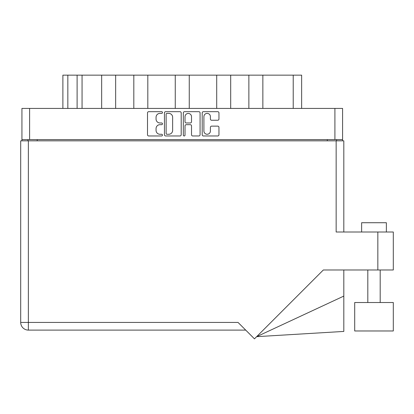 <?xml version="1.0" encoding="UTF-8"?>
<svg xmlns="http://www.w3.org/2000/svg" width="414" height="414" viewBox="0 0 414 414"><rect width="100%" height="100%" fill="white"/><g stroke="black" fill="none" stroke-linecap="round" stroke-linejoin="round"><path stroke-width="0.62" d="M203.905 131.021A3.25 3.25 0 0 0 207.15 134.271A3.25 3.25 0 0 0 210.4 131.021L210.4 127.346A1.216 1.216 0 0 1 211.611 126.135L217.743 126.135A1.216 1.216 0 0 1 218.959 127.346L218.959 134.752A1.216 1.216 0 0 1 217.743 135.968L203.419 135.968A1.216 1.216 0 0 1 202.203 134.752L202.203 112.898A1.216 1.216 0 0 1 203.419 111.682L217.743 111.682A1.216 1.216 0 0 1 218.959 112.898L218.959 119.03A1.216 1.216 0 0 1 217.743 120.246L211.611 120.246A1.216 1.216 0 0 1 210.4 119.03L210.4 116.634A3.25 3.25 0 0 0 207.15 113.384A3.25 3.25 0 0 0 203.905 116.634L203.905 131.021M184.173 135.968A0.849 0.849 0 0 0 185.022 135.119L185.022 125.892A1.216 1.216 0 0 1 186.238 124.676L190.305 124.676A1.216 1.216 0 0 1 191.516 125.892L191.516 134.752A1.216 1.216 0 0 0 192.733 135.968L198.865 135.968A1.216 1.216 0 0 0 200.076 134.752L200.076 112.898A1.216 1.216 0 0 0 198.865 111.682L184.535 111.682A1.216 1.216 0 0 0 183.319 112.898L183.319 135.119A0.849 0.849 0 0 0 184.173 135.968M181.197 134.752L181.197 112.898A1.216 1.216 0 0 0 179.981 111.682L165.652 111.682A1.216 1.216 0 0 0 164.441 112.898L164.441 134.752A1.216 1.216 0 0 0 165.652 135.968L179.981 135.968A1.216 1.216 0 0 0 181.197 134.752M21.937 108.427L21.937 139.601L21.937 108.427L342.58 108.427L342.58 140.838M342.58 108.427L342.58 139.601L21.937 139.601L21.937 140.838M159.949 113.384L161.615 113.384A0.849 0.849 0 0 0 162.469 112.536A0.849 0.849 0 0 0 161.615 111.682L148.714 111.682A1.216 1.216 0 0 0 147.503 112.898L147.503 134.752A1.216 1.216 0 0 0 148.714 135.968L161.615 135.968A0.849 0.849 0 0 0 162.469 135.119A0.849 0.849 0 0 0 161.615 134.271L159.949 134.271A3.886 3.886 0 0 1 156.062 130.384L156.062 128.563A3.886 3.886 0 0 1 159.949 124.676L161.615 124.676A0.849 0.849 0 0 0 162.469 123.827A0.849 0.849 0 0 0 161.615 122.979L159.949 122.979A3.886 3.886 0 0 1 156.062 119.092L156.062 117.271A3.886 3.886 0 0 1 159.949 113.384M216.703 108.427L216.703 75.146L189.255 75.146L189.255 108.427M248.866 108.427L248.866 75.146L230.696 75.146L230.696 108.427M101.658 108.427L101.658 75.146L82.06 75.146L82.06 108.427M133.82 108.427L133.82 75.146L115.651 75.146L115.651 108.427M175.262 108.427L175.262 75.146L147.814 75.146L147.814 108.427M27.935 140.838L27.935 139.601M336.582 139.601L336.582 140.838M62.881 108.427L62.881 75.146L82.06 75.146M293.221 108.427L293.221 75.146L262.859 75.146L262.859 108.427M293.221 75.146L301.635 75.146L301.635 108.427M230.696 75.146L216.703 75.146M262.859 75.146L248.866 75.146M115.651 75.146L101.658 75.146M147.814 75.146L133.82 75.146M189.255 75.146L175.262 75.146M166.992 113.384A0.849 0.849 0 0 0 166.138 114.233L166.138 133.417A0.849 0.849 0 0 0 166.992 134.271L168.752 134.271A3.886 3.886 0 0 0 172.638 130.384L172.638 117.271A3.886 3.886 0 0 0 168.752 113.384L166.992 113.384M191.516 116.691A3.25 3.25 0 0 0 188.272 113.446A3.25 3.25 0 0 0 185.022 116.691L185.022 121.763A1.216 1.216 0 0 0 186.238 122.979L190.305 122.979A1.216 1.216 0 0 0 191.516 121.763L191.516 116.691M361.629 232.006L361.629 222.727L386.371 222.727L386.371 232.006M377.837 232.006L336.147 232.006L336.147 140.838L20.7 140.838L20.7 322.434A7.669 7.669 0 0 0 28.369 330.103L245.719 330.103L28.369 330.103L28.369 322.434L238.05 322.434L254.465 338.854L323.334 269.985L377.837 269.985L377.837 232.006L393.3 232.006L393.3 269.985L377.837 269.985M393.3 302.52L354.705 302.52L354.705 330.972L393.3 330.972L393.3 302.52M336.147 140.838L343.817 140.838L343.817 232.006M343.817 296.088L343.817 331.428L256.654 336.665L343.817 296.088L343.817 269.985M20.7 322.434A7.669 7.669 0 0 0 28.369 330.103A7.669 7.669 0 0 1 20.7 322.434L28.369 322.434L28.369 140.838M29.606 108.427L29.606 139.601M334.91 139.601L334.91 108.427M327.303 140.838L327.303 139.601M37.213 139.601L37.213 140.838M67.834 75.146L67.834 108.427M77.107 108.427L77.107 75.146M380.187 302.52L380.187 269.985M367.818 302.52L367.818 269.985"/></g></svg>
